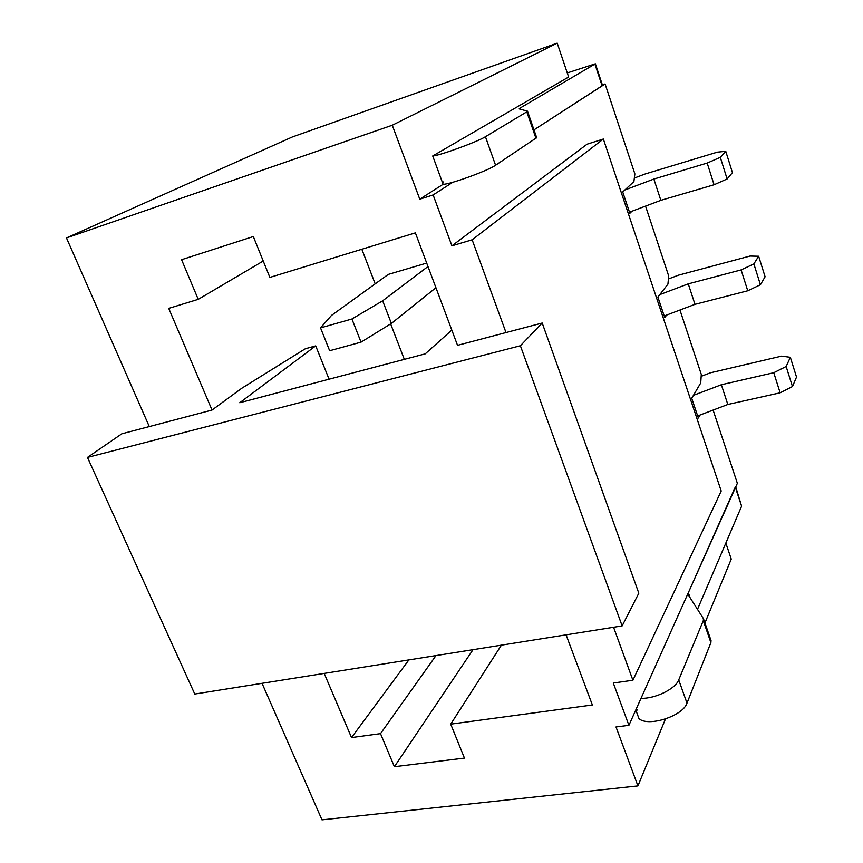 <?xml version="1.0" encoding="UTF-8"?>
<svg xmlns="http://www.w3.org/2000/svg" width="863" height="863" viewBox="0 0 863 863"><rect width="100%" height="100%" fill="white"/><g stroke="black" fill="none" stroke-linecap="round" stroke-linejoin="round"><path stroke-width="1.29" d="M637.099 709.71L636.441 711.705M641.015 698.318C655.157 698.857 675.524 688.868 678.728 679.904L703.28 620.67L703.453 618.674L711.036 640.551L710.885 642.601L686.991 703.14C682.989 716.053 648.189 727.229 638.976 718.62L635.794 709.947M613.571 627.272L632.913 680.249L721.198 491.004L603.356 139.029L587.067 144.207L451.921 245.826L433.14 194.941L419.774 199.18L443.097 184.294L432.719 155.976L568.641 77.012L557.218 43.15L392.277 125.232L66.473 237.94L292.503 136.904L557.218 43.15M443.744 181.856L442.514 182.719M426.7 263.075L388.264 274.402L331.478 315.426L320.529 327.875L351.931 318.997L361.025 342.147L391.381 323.431L435.934 287.724M404.316 359.353L390.637 323.884M375.189 283.851L361.834 249.256M419.774 199.18L392.277 125.232M603.356 139.029L472.147 239.795L505.998 332.557M501.414 645.157L450.713 724.143L464.445 758.081L394.391 766.711L380.507 733.647L351.521 737.574L324.197 673.41M473.01 649.677L394.391 766.711M415.373 232.87L457.53 345.329L542.201 323.021L638.825 593.205L622.137 625.902L194.768 694.046L87.465 457.412L121.834 433.809L212.028 410.044L168.727 308.371L198.231 299.342L181.586 259.698L253.323 236.538L269.871 277.411L415.373 232.87M566.074 634.844L592.374 704.985L450.713 724.143M263.237 261.025L198.231 299.342M408.879 659.904L351.521 737.574M435.977 655.589L380.507 733.647M262.039 683.313L321.985 819.85L637.93 785.902L616.009 726.959L628.911 725.319L613.291 683.021L632.913 680.249M451.921 245.826L472.147 239.795M433.14 194.941L452.805 182.255M520.13 109.159L519.806 108.231L595.373 63.808L602.557 85.48L533.981 129.871L605.092 83.981L602.363 84.898M605.092 83.981L634.866 173.862L633.895 181.575L622.719 191.953L629.861 213.301L631.943 211.23M645.546 206.095L668.696 275.998L667.93 284.132L657.886 297.066L664.758 317.606L666.624 315.06M679.958 310.011L701.295 374.434L700.724 382.956L691.727 398.242L698.35 418.026L700.012 415.038M713.108 410.065L737.358 483.302L628.911 725.319M66.473 237.94L149.299 426.57M637.93 785.902L665.449 718.998M704.942 622.989L731.241 559.084L725.837 543.064M320.529 327.875L329.655 350.734L361.025 342.147M391.381 323.431L382.654 300.799L427.983 266.516M629.483 212.158L660.842 200.335L714.079 184.758L707.185 163.053L653.863 179.051L660.842 200.335M624.844 189.979L653.863 179.051M727.121 178.975L732.439 172.611L725.761 151.305L720.303 157.325L727.121 178.975L714.079 184.758M725.761 151.305L717.304 152.158L645.103 173.992L634.337 178.048M382.654 300.799L351.931 318.997M720.303 157.325L707.185 163.053M595.373 63.808L567.271 72.934M432.719 155.976C439.343 155.718 477.649 141.737 485.438 136.721L526.786 111.856L527.401 111.133L519.181 108.9L519.806 108.231M443.097 184.294C449.871 184.531 488.005 170.691 495.578 165.243L536.678 137.67L527.509 111.219M690.087 597.703L688.34 592.687L735.578 486.419M697.52 609.278L741.608 506.171L735.74 486.926M703.453 618.674L688.394 595.06L688.34 592.687M664.208 315.977L694.974 304.337L747.746 290.777L741.112 269.903L688.253 283.851L694.974 304.337M659.796 294.607L688.253 283.851M760.422 284.747L765.093 276.764L758.653 256.246L753.863 263.916L760.422 284.747L747.746 290.777M758.653 256.246L750.033 256.052L678.437 275.189L668.415 278.986M753.863 263.916L741.112 269.903M697.649 415.944L727.822 404.477L780.141 392.805L773.755 372.708L721.349 384.747L727.822 404.477M693.431 395.34L721.349 384.747M792.471 386.548L796.527 377.055L790.335 357.293L786.15 366.495L792.471 386.548L780.141 392.805M790.335 357.293L781.565 356.128L710.573 372.751L701.177 376.322M786.15 366.495L773.755 372.708M542.201 323.021L520.378 345.75L622.137 625.902M520.378 345.75L87.465 457.412M212.028 410.044L241.845 388.199L305.319 348.749L315.707 345.88L329.073 379.191M315.707 345.88L239.752 402.73L425.232 353.852L451.813 330.076M602.137 85.89L594.931 64.175M495.578 165.243L485.438 136.721M535.988 138.382L526.786 111.856M741.608 506.171L735.438 487.584M686.991 703.14L678.728 679.904M710.885 642.601L703.28 620.67"/></g></svg>
